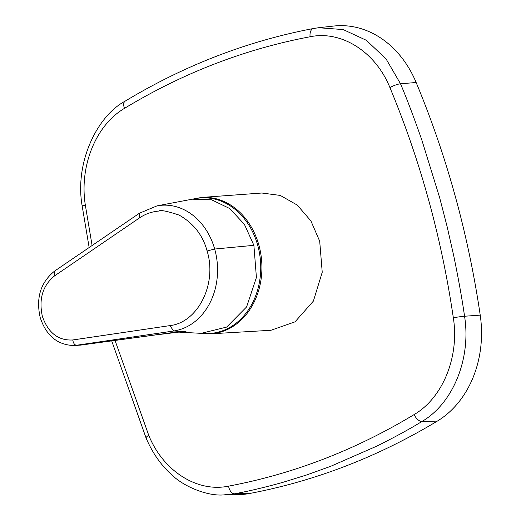<?xml version="1.0" encoding="UTF-8"?>
<svg xmlns="http://www.w3.org/2000/svg" width="521" height="521" viewBox="0 0 521 521"><rect width="100%" height="100%" fill="white"/><g stroke="black" fill="none" stroke-linecap="round" stroke-linejoin="round"><path stroke-width="0.78" d="M270.933 330.281L295.036 321.841L313.382 301.099L322.232 272.255L319.699 241.21L310.9 220.917L297.257 205.079L280.285 195.427L261.842 193.017L201.516 197.459A68.329 55.493 86.2 0 1 258.937 245.339A68.329 55.493 86.2 0 1 210.543 333.824L270.933 330.281M203.535 333.414A67.919 55.161 -93.8 0 0 257.778 245.521A67.919 55.161 -93.8 0 0 194.509 198.82M313.675 28.479L318.657 27.73L343.183 29.573L366.354 40.299L386.068 58.932L400.525 83.79C406.764 98.515 413.85 117.212 421.782 139.875L439.548 197.309L447.109 226.531L453.798 256.091C458.545 279.178 462.134 299.223 464.556 316.234C471.303 358.474 453.101 403.417 421.925 421.502C409.825 428.939 394.84 437.119 376.963 446.054L330.588 466.354L306.908 474.885L282.994 482.303C264.668 487.422 248.504 491.251 234.509 493.797L223.398 494.937C206.948 496.181 183.574 486.471 171.839 474.878C161.093 465.331 152.51 453.055 146.095 438.057A8.408 1.882 -22.7 0 1 148.732 435.296C163.177 471.069 197.185 492.677 228.563 486.145C293.544 473.889 355.413 450.02 414.156 414.553C442.902 397.803 459.522 356.553 453.335 317.79C441.528 237.517 420.395 160.794 389.929 87.613C375.537 51.833 341.476 30.225 310.099 36.757C245.026 49.026 183.158 72.888 124.493 108.355C95.812 125.105 79.14 166.355 85.333 205.118L92.093 245.495M223.613 494.937L238.761 494.618A100.872 81.914 -93.8 0 0 249.735 493.472C315.459 480.961 377.986 456.839 437.308 421.111A100.872 81.914 -93.8 0 0 480.225 315.133C474.279 274.769 465.943 235.095 455.211 196.104C444.465 157.114 431.44 119.244 416.142 82.494A100.872 81.914 -93.8 0 0 333.714 26.05L318.657 27.73M115.024 340.408L148.732 435.296M253.896 245.332L244.408 224.362L229.683 208.517L211.552 199.771L192.249 199.191L157.003 205.867A63.197 51.325 86.2 0 1 214.678 249.038L253.896 245.332L256.417 277.491L246.596 306.934L226.661 327.084L201.132 333.342L178.911 332.124M139.524 213.167L139.361 218.006C145.242 213.975 151.735 211.663 158.846 211.07C160.305 209.761 167.059 211.103 179.107 215.088C193.565 223.301 202.897 235.258 207.091 250.966L214.678 249.038A63.197 51.325 86.2 0 1 173.74 330.985L186.062 331.747A64.734 52.569 86.2 0 1 181.334 332.124L175.955 332.098L150.263 335.589L178.944 332.105M207.091 250.966C217.368 283.763 197.954 322.629 169.794 325.632L173.74 330.985L74.607 345.54C57.798 345.273 46.343 335.986 40.241 317.68C35.754 297.934 40.586 282.369 54.725 270.992L54.62 275.837C42.696 285.541 38.613 299.047 42.37 316.371C48.173 332.88 58.306 340.747 72.758 339.972C73.357 343.332 74.666 345.11 76.691 345.319L81.432 345M74.607 345.54L81.146 345.039L150.263 335.589M389.929 87.613A8.408 1.915 -22.5 0 1 400.525 83.79L416.142 82.494M453.335 317.79A8.408 0.469 -8.4 0 1 464.556 316.234L480.225 315.133M414.156 414.553A8.408 4.507 -121.1 0 0 421.925 421.502L437.308 421.111M249.735 493.472L234.509 493.797A8.408 4.897 -100.7 0 1 228.563 486.145M310.099 36.757A8.408 4.865 -100.7 0 1 313.46 28.505L318.585 27.73M124.493 108.355A8.408 4.539 -121.2 0 1 125.177 101.133L125.177 101.133C184.636 65.281 247.397 41.074 313.46 28.505M89.15 247.508L82.168 205.971A8.408 0.495 -8.3 0 1 85.333 205.118M181.334 332.124L179.081 332.118M169.794 325.632L72.758 339.972M123.764 339.204L124.239 339.138M139.361 218.006L54.62 275.837M180.911 331.428L175.955 332.098M200.403 333.303L210.543 333.824M146.095 438.057L111.702 340.864M82.168 205.971C74.47 162.526 97.251 115.844 125.177 101.133M79.974 345.176L81.25 345.026M150.856 335.57L81.289 345.026M139.53 213.174L54.738 270.992M157.003 205.867L139.504 213.187M191.454 199.341L201.516 197.459"/></g></svg>

